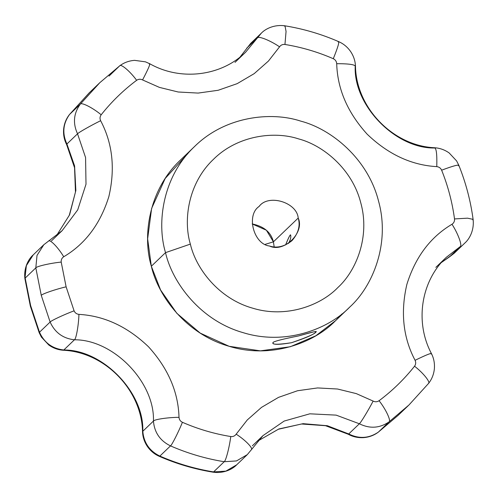<?xml version="1.0" encoding="UTF-8"?>
<svg xmlns="http://www.w3.org/2000/svg" width="498" height="498" viewBox="0 0 498 498"><rect width="100%" height="100%" fill="white"/><g stroke="black" fill="none" stroke-linecap="round" stroke-linejoin="round"><path stroke-width="0.75" d="M194.762 146.325L180.587 159.914C148.84 189.526 142.191 235.89 151.336 266.243L165.51 252.648C156.366 222.301 163.014 175.937 194.762 146.325C225.301 116.264 271.018 111.284 300.742 121.12C331.195 128.988 367.885 158.557 378.561 201.18C390.339 243.541 372.734 286.226 349.851 306.98L349.303 307.509C327.746 329.664 284.582 345.68 242.831 332.564C200.775 320.544 172.507 283.194 165.51 252.648L151.336 266.243C158.333 296.783 186.601 334.133 228.657 346.154C270.408 359.27 313.572 343.253 335.129 321.098L349.303 307.509M273.19 342.3C274.964 341.074 283.443 338.951 298.613 335.92C312.377 331.961 318.104 330.653 315.8 332.004C314.306 334.295 306.214 337.868 291.523 342.717C277.28 344.859 271.173 344.716 273.19 342.3L272.929 342.935C273.016 344.853 279.216 344.778 291.523 342.717C308.268 336.934 316.46 333.206 316.106 331.525C316.417 331.12 310.584 332.583 298.613 335.92C283.443 338.951 274.964 341.074 273.19 342.3M190.354 244.107L165.51 252.648C172.52 283.318 201.03 320.843 243.323 332.714C285.317 345.687 328.462 329.284 349.851 306.98C372.734 286.226 390.339 243.541 378.561 201.18C367.885 158.557 331.195 128.988 300.742 121.12C270.844 111.203 224.729 116.364 194.22 146.854C162.896 176.51 156.44 222.475 165.51 252.648L190.354 244.107C183.102 219.967 188.269 183.189 213.325 159.466C237.733 135.083 274.628 130.949 298.545 138.88C322.903 145.179 352.26 168.834 360.795 202.935C370.219 236.818 356.138 270.962 337.831 287.57C320.724 305.411 286.207 318.533 252.611 308.156C218.771 298.663 195.963 268.64 190.354 244.107C195.963 268.64 218.771 298.663 252.611 308.156C286.207 318.533 320.724 305.411 337.831 287.57C356.138 270.962 370.219 236.818 360.795 202.935C352.26 168.834 322.903 145.179 298.545 138.88C274.628 130.949 237.733 135.083 213.325 159.466C188.269 183.189 183.102 219.967 190.354 244.107M48.393 241.213C49.619 238.685 58.048 247.232 63.725 256.756C85.314 243.964 100.359 223.913 108.857 196.592C115.349 168.685 112.61 143.387 100.64 120.709C99.675 118.605 99.855 116.632 101.175 114.789C111.508 101.76 123.33 90.263 136.639 80.296C138.519 79.026 140.492 78.902 142.571 79.929L159.41 87.393L178.191 91.999L198.123 93.082L218.168 90.275L237.197 83.639L254.198 73.636L268.441 61.055L279.552 46.837C270.514 40.593 258.338 35.688 257.416 37.916L261.338 33.167L257.416 37.916C258.338 35.688 270.514 40.593 279.552 46.837L268.441 61.055L254.198 73.636L237.197 83.639L218.168 90.275L198.123 93.082L178.191 91.999L159.41 87.393L142.571 79.929C140.492 78.902 138.519 79.026 136.639 80.296C123.33 90.263 111.508 101.76 101.175 114.789C99.855 116.632 99.675 118.605 100.64 120.709C112.61 143.387 115.349 168.685 108.857 196.592C100.359 223.913 85.314 243.964 63.725 256.756C61.845 258.02 61.005 259.8 61.204 262.085L66.116 286.829L74.084 310.827C75.042 312.937 76.667 314.12 78.945 314.375C104.3 315.825 127.5 326.638 148.547 346.82C168.125 368.433 178.278 391.938 179.012 417.33C179.205 419.621 180.344 421.277 182.424 422.298C197.986 429.071 214.103 433.82 230.767 436.541C233.045 436.808 234.851 436.024 236.164 434.175L247.276 419.957L261.518 407.376L278.519 397.373L297.549 390.737L317.6 387.936L337.526 389.013L356.307 393.619L373.145 401.083C375.224 402.11 377.198 401.986 379.078 400.716C392.387 390.749 404.208 379.252 414.541 366.223C415.861 364.38 416.042 362.407 415.077 360.303C403.112 337.625 400.373 312.333 406.86 284.42C415.357 257.099 430.403 237.048 451.997 224.262C453.877 222.992 454.711 221.218 454.512 218.927C452.259 202.188 447.97 185.941 441.633 170.185C440.674 168.081 439.055 166.892 436.771 166.637C411.416 165.187 388.216 154.374 367.169 134.192C347.592 112.579 337.439 89.074 336.704 63.682C336.511 61.391 335.372 59.735 333.293 58.714C317.73 51.941 301.614 47.192 284.956 44.471C282.671 44.204 280.872 44.994 279.552 46.837C280.872 44.994 282.671 44.204 284.956 44.471C301.614 47.192 317.73 51.941 333.293 58.714C335.372 59.735 336.511 61.391 336.704 63.682C337.439 89.074 347.592 112.579 367.169 134.192C388.216 154.374 411.416 165.187 436.771 166.637C439.055 166.892 440.674 168.081 441.633 170.185C447.97 185.941 452.259 202.188 454.512 218.927C454.711 221.218 453.877 222.992 451.997 224.262C430.403 237.048 415.357 257.099 406.86 284.42C400.373 312.333 403.112 337.625 415.077 360.303C416.042 362.407 415.861 364.38 414.541 366.223C404.208 379.252 392.387 390.749 379.078 400.716C377.198 401.986 375.224 402.11 373.145 401.083L356.307 393.619L337.526 389.013L317.6 387.936L297.549 390.737L278.519 397.373L261.518 407.376L247.276 419.957L236.164 434.175C245.526 440.12 253.799 448.76 251.216 449.887C253.799 448.76 245.526 440.12 236.164 434.175C234.851 436.024 233.045 436.808 230.767 436.541C229.435 447.167 225.831 461.017 224.212 461.721L236.494 460.936L247.288 454.643L236.494 460.936L224.212 461.721C225.831 461.017 229.435 447.167 230.767 436.541C214.103 433.82 197.986 429.071 182.424 422.298C178.433 432.14 171.878 445.112 170.497 445.891C187.79 453.423 205.693 458.695 224.212 461.721L213.58 471.911L225.862 471.127L236.662 464.833L225.862 471.127L213.58 471.911L224.212 461.721C205.693 458.695 187.79 453.423 170.497 445.891C171.878 445.112 178.433 432.14 182.424 422.298C180.344 421.277 179.205 419.621 179.012 417.33C168.274 417.349 154.206 419.409 153.44 421.071C154.417 432.525 160.101 440.798 170.497 445.891L159.87 456.087C177.164 463.613 195.067 468.892 213.58 471.911L213.007 472.172L213.58 471.911C195.067 468.892 177.164 463.613 159.87 456.087L170.497 445.891C160.101 440.798 154.417 432.525 153.44 421.071C154.206 419.409 168.274 417.349 179.012 417.33C178.278 391.938 168.125 368.433 148.547 346.82C127.5 326.638 104.3 315.825 78.945 314.375C78.628 325.119 76.15 339.094 74.445 339.792C113.326 339.424 154.903 382.203 153.44 421.071L142.808 431.268C143.785 442.722 149.475 450.995 159.87 456.087L159.323 456.355L159.87 456.087C149.475 450.995 143.785 442.722 142.808 431.268L153.44 421.071C154.903 382.203 113.326 339.424 74.445 339.792C76.15 339.094 78.628 325.119 78.945 314.375C76.667 314.12 75.042 312.937 74.084 310.827C64.142 314.543 50.964 320.706 50.124 322.038C54.917 332.577 63.022 338.497 74.445 339.792L63.812 349.988C102.694 349.615 144.271 392.393 142.808 431.268L142.528 431.822L142.808 431.268C144.271 392.393 102.694 349.615 63.812 349.988L74.445 339.792C63.022 338.497 54.917 332.577 50.124 322.038C50.964 320.706 64.142 314.543 74.084 310.827L66.116 286.829C55.732 289.22 42.062 293.92 41.266 295.37L50.124 322.038L39.491 332.228C44.285 342.767 52.39 348.687 63.812 349.988L63.246 350.243L63.812 349.988C52.39 348.687 44.285 342.767 39.491 332.228L50.124 322.038L41.266 295.37C42.062 293.92 55.732 289.22 66.116 286.829L61.204 262.085C50.553 263.125 36.591 266.312 35.812 267.88L41.266 295.37L35.812 267.88C36.591 266.312 50.553 263.125 61.204 262.085C61.005 259.8 61.845 258.02 63.725 256.756C58.048 247.232 49.619 238.685 48.393 241.213L43.805 244.736L37.008 255.437L35.812 267.88L25.18 278.077L30.633 305.567L39.491 332.228L39.199 332.757L39.491 332.228L30.633 305.567L30.347 306.121L30.633 305.567L25.18 278.077L35.812 267.88L37.008 255.437L43.805 244.736L33.179 254.932L26.375 265.633L24.9 278.643L26.375 265.633L33.179 254.926M341.902 313.977L335.677 320.569L315.832 335.77L290.284 346.745L260.417 350.853L229.148 346.303L200.227 333.112L176.846 313.31L160.599 290.017L151.336 266.243L147.632 238.835L151.622 208.425L165.187 178.477L187.989 153.446M288.554 243.354C290.483 239.893 291.174 237.123 290.614 235.05C290.091 234.558 288.417 237.863 285.591 244.96C288.317 238.268 289.967 234.894 290.546 234.826C291.23 236.824 290.571 239.663 288.554 243.354M298.215 218.049C304.95 232.61 283.835 253.146 269.474 246C253.65 244.25 245.981 215.229 259.041 206.508C268.129 193.691 296.908 202.176 298.215 218.049C296.92 202.281 268.354 193.685 259.159 206.396C246 215.005 253.544 244.238 269.474 246C276.894 248.452 284.402 246.666 291.996 240.646C298.414 233.195 300.487 225.662 298.215 218.049L273.408 241.835L274.174 246.884L273.408 241.835L298.215 218.049M359.357 423.767C360.658 422.945 368.24 410.47 373.145 401.083C368.24 410.47 360.658 422.945 359.357 423.767C369.74 428.89 379.619 428.274 389 421.912C391.36 421.028 385.9 409.368 379.078 400.716C385.9 409.368 391.36 421.028 389 421.912L408.852 405.086L389 421.912C379.619 428.274 369.74 428.89 359.357 423.767L336.15 415.127L309.843 413.813L284.177 421.059L262.988 435.632L284.177 421.059L309.843 413.813L336.15 415.127L359.357 423.767L348.731 433.957L359.357 423.767M33.179 254.932C28.703 258.779 23.611 267.6 24.9 278.643L30.347 306.121L39.199 332.757L41.396 337.09L48.848 345.052C53.267 348.158 58.067 349.889 63.246 350.243C104.873 352.067 141.874 390.139 142.528 431.822C142.739 437.026 144.345 441.888 147.34 446.401C150.489 450.927 154.48 454.244 159.323 456.355C176.597 463.875 194.488 469.147 213.007 472.172C224.094 473.754 232.871 468.898 236.662 464.833L247.288 454.643L251.216 449.887M428.405 383.591C430.938 382.532 423.312 372.983 414.541 366.223C423.312 372.983 430.938 382.532 428.405 383.591L409.02 404.924M431.087 353.997C431.984 352.565 426.643 354.669 415.077 360.303C426.643 354.669 431.984 352.565 431.087 353.997L431.399 353.499C414.523 321.77 421.152 280.673 446.476 257.173L460.233 246.597C462.518 245.763 457.986 233.475 451.997 224.262C457.986 233.475 462.518 245.763 460.233 246.597L446.476 257.173L435.843 267.364M441.396 262.521L454.195 253.264L449.42 256.931L460.233 246.597L449.607 256.787L441.415 262.502L454.195 253.264L464.821 243.068C469.334 239.183 474.395 230.35 473.1 219.357L467.529 218.174L454.512 218.927L467.529 218.174L473.1 219.357L472.82 219.923M458.509 165.772C459.349 164.216 453.722 165.691 441.633 170.185C453.722 165.691 459.349 164.216 458.509 165.772L458.801 165.243C465.835 182.722 470.598 200.762 473.1 219.357M434.754 147.757C393.127 145.933 356.126 107.861 355.472 66.178L355.192 66.732C355.927 64.709 349.764 63.688 336.704 63.682C349.764 63.688 355.927 64.709 355.192 66.732C353.729 105.607 395.306 148.385 434.188 148.012C436.267 147.364 437.126 153.571 436.771 166.637C437.126 153.571 436.267 147.364 434.188 148.012L434.754 147.757C439.933 148.111 444.733 149.842 449.152 152.948L456.604 160.91L458.801 165.243M100.64 120.709C91.122 125.359 78.423 132.561 77.539 133.806L85.575 157.549L86.005 184.21L77.719 209.876L62.157 230.636L77.719 209.876L86.005 184.21L85.575 157.549L77.539 133.806C78.423 132.561 91.122 125.359 100.64 120.709M338.13 41.913C339.736 41.153 338.123 46.75 333.293 58.714C338.123 46.75 339.736 41.153 338.13 41.913L338.677 41.645C343.52 43.756 347.511 47.073 350.66 51.599C353.655 56.112 355.261 60.974 355.472 66.178M109 76.088L119.626 65.898C120.777 63.42 130.134 71.338 136.639 80.296C130.134 71.338 120.777 63.42 119.626 65.898L99.781 82.724L80.228 104.219C81.199 101.916 92.721 107.73 101.175 114.789C92.721 107.73 81.199 101.916 80.228 104.219C73.604 113.419 72.714 123.286 77.539 133.806L66.913 144.003L74.588 165.878L75.858 190.491L69.602 214.775L56.623 235.467M284.42 26.089L284.993 25.828L286.057 31.449L284.956 44.471L286.057 31.449L284.993 25.828C303.512 28.853 321.403 34.125 338.677 41.645M149.269 64.043C150.757 63.221 148.522 68.519 142.571 79.929C148.522 68.519 150.757 63.221 149.269 64.043L149.786 63.763L145.478 61.845L134.597 60.351C129.007 60.768 124.052 62.586 119.732 65.811L99.781 82.724L80.228 104.219L69.596 114.409C62.978 123.616 62.082 133.476 66.913 144.003L77.539 133.806C72.714 123.286 73.604 113.419 80.228 104.219L69.496 114.521L89.148 92.914L69.596 114.409C62.978 123.616 62.082 133.476 66.913 144.003L66.601 144.501L66.913 144.003L74.588 165.884L75.858 190.504L69.596 214.794L56.604 235.486L69.284 215.298L75.466 192.06L74.557 167.751L66.601 144.501C64.192 139.82 63.202 134.728 63.626 129.225C64.198 123.647 66.153 118.748 69.496 114.521L89.148 92.914L99.781 82.724M257.416 37.916L245.639 52.178L257.416 37.916L246.784 48.113L257.416 37.916M252.175 223.938C263.965 226.366 271.043 232.329 273.408 241.835L266.393 230.219L252.175 223.938M408.852 405.086L398.219 415.276L378.268 432.189C373.948 435.414 368.993 437.232 363.403 437.649C357.888 437.916 352.821 436.783 348.214 434.237L348.731 433.957L348.214 434.237L325.493 425.697L301.52 423.997L278.351 429.257L257.914 440.973L278.899 428.959L303.114 423.667L327.354 425.728L348.731 433.957C359.108 439.08 368.987 438.464 378.374 432.102L389 421.912L378.374 432.102L398.219 415.276L378.374 432.102C368.987 438.464 359.108 439.08 348.731 433.957L327.36 425.728L303.126 423.667L278.917 428.946L257.933 440.954M240.086 57.027L250.712 43.357L240.104 57.009L250.712 43.357L261.338 33.167C265.129 29.102 273.906 24.246 284.993 25.828M273.408 241.835L265.285 244.325L273.408 241.835M251.372 449.7L262.988 435.632L252.362 445.822M428.504 383.479C431.847 379.252 433.802 374.353 434.374 368.775C434.798 363.272 433.808 358.18 431.399 353.499M48.58 241.069L62.157 230.636L51.524 240.827M149.786 63.763C180.662 81.305 221.361 76.2 245.639 52.178L235.012 62.368"/></g></svg>
